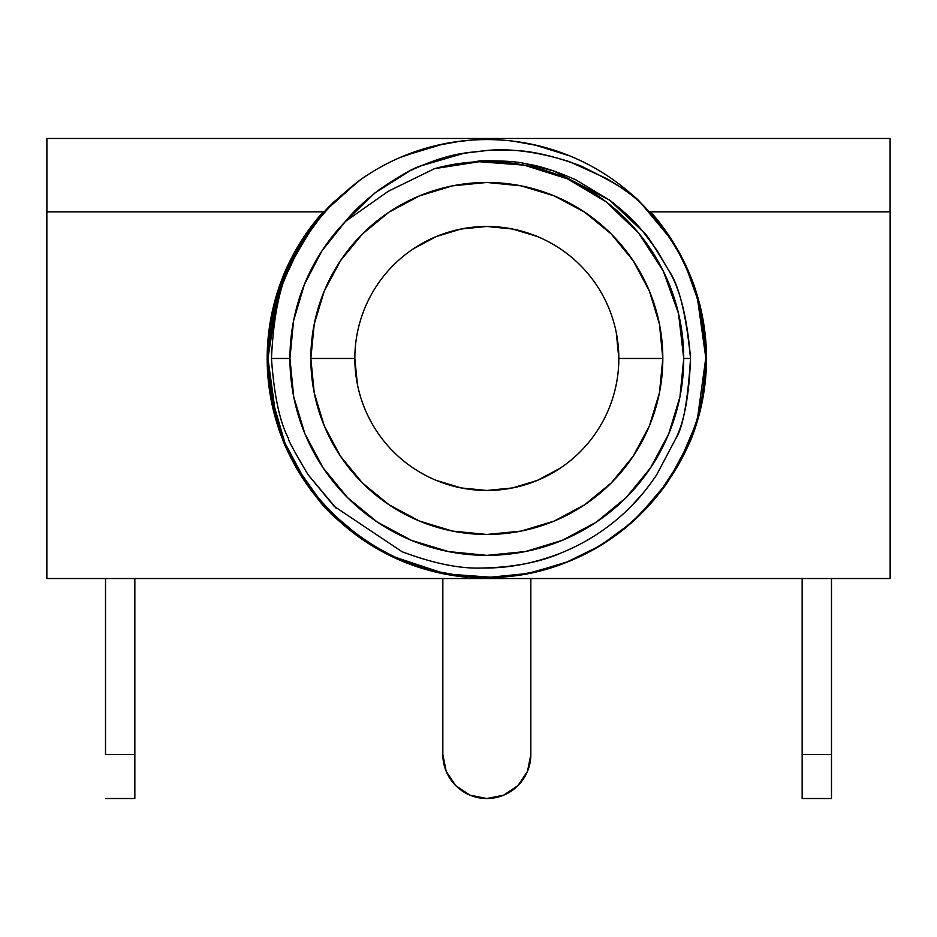 <?xml version="1.0" encoding="UTF-8"?>
<svg xmlns="http://www.w3.org/2000/svg" width="937" height="937" viewBox="0 0 937 937"><rect width="100%" height="100%" fill="white"/><g stroke="black" fill="none" stroke-linecap="round" stroke-linejoin="round"><path stroke-width="1.41" d="M46.885 138.477L46.885 211.809L46.885 138.477L890.115 138.477L890.115 211.809L649.329 211.809L890.115 211.809L890.115 138.477L46.885 138.477M324.343 211.809L46.885 211.809L324.343 211.809M831.482 798.523L802.154 798.523L831.482 798.523L831.482 754.531L802.154 754.531L802.154 578.527L802.154 798.523L802.154 754.531L831.482 754.531L831.482 798.523M270.43 320.77L267.174 358.473A219.656 219.656 0 0 1 323.242 211.879L299.606 243.597C290.763 258.835 284.965 270.512 282.189 278.64L271.379 315.687M354.842 358.473A132 132 0 0 0 486.83 490.461A132 132 0 0 0 618.83 358.473L662.822 358.473A175.992 175.992 0 0 1 486.83 534.465A175.992 175.992 0 0 1 310.838 358.473L354.842 358.473A132 132 0 0 1 486.83 226.473A132 132 0 0 1 618.83 358.473A132 132 0 0 1 486.83 490.461A132 132 0 0 1 354.842 358.473L310.838 358.473L314.223 324.132L324.237 291.114L340.494 260.697L362.385 234.027L389.054 212.137L419.483 195.868L452.501 185.854L486.83 182.469L521.171 185.854L554.177 195.868L584.606 212.137L611.275 234.027L633.166 260.697L649.435 291.114L659.449 324.132L662.822 358.473L659.449 392.802L649.435 425.82L633.166 456.249L611.275 482.918L584.606 504.797L554.177 521.066L521.171 531.08L486.83 534.465L452.501 531.08L419.483 521.066L389.054 504.797L362.385 482.918L340.494 456.249L324.237 425.82L314.223 392.802L310.838 358.473A175.992 175.992 0 0 1 486.83 182.469A175.992 175.992 0 0 1 662.822 358.473L618.83 358.473A132 132 0 0 0 486.83 226.473A132 132 0 0 0 354.842 358.473L357.372 384.217M284.778 274.283L277.563 294.3M278.242 292.121L267.947 358.473C270.008 319.845 275.665 291.665 284.93 273.909L304.537 237.307L284.93 273.909L278.699 290.704M276.064 299.371L267.947 358.473C264.105 476.23 370.677 579.558 486.83 577.356C602.995 579.546 709.567 476.23 705.725 358.473C703.664 397.089 697.995 425.269 688.73 443.025L688.882 442.651M333.467 202.287L360.44 179.752L332.33 203.411L318.264 218.825L331.347 204.395C323.288 212.125 314.352 223.1 304.537 237.307C308.835 229.928 317.772 218.953 331.347 204.395L360.44 179.752A218.895 218.895 0 0 1 640.51 202.603L668.104 235.773L671.934 241.629M435.412 145.703L460.664 141.147L435.33 145.727M568.314 155.308L533.973 144.708L569.883 155.94M641.33 203.411L655.455 218.895M661.909 227.082L654.799 218.098L661.909 227.082M702.645 321.871L696.823 296.678L702.656 321.965M688.73 273.909L693.286 285.738L688.73 273.909M697.596 299.371L705.725 357.325L697.596 299.371M642.395 204.477L655.396 218.825L641.154 203.235M514.8 141.37L538.248 145.703L513.089 141.159M442.451 144.122L403.788 155.94L443.986 143.806M310.686 228.523L318.978 217.97L310.686 228.523M284.789 274.236L271.004 321.965L276.872 296.584L284.415 275.15M472.599 140.035L455.593 141.815M431.336 146.734L399.912 157.568M565.21 154.09L547.887 148.269M642.829 204.922L621.301 185.749M697.433 298.786L687.817 271.765M704.132 332.12L701.122 313.836M686.341 268.404L688.25 272.761C696.238 284.415 702.059 312.993 705.725 358.473C704.343 296.455 682.604 244.498 640.51 202.603A218.895 218.895 0 0 0 360.44 179.752C344.102 192.249 331.499 204.02 322.644 215.065C316.038 221.542 306.54 235.972 294.148 258.331C281.194 278.98 273.627 312.361 271.472 358.473C274.026 395.063 279.683 421.744 288.467 438.504C287.8 439.488 294.3 451.493 307.945 474.532L334.146 506.308L402.078 551.741C433.292 563.453 459.985 568.888 482.157 568.021C508.475 568.419 535.203 563.219 562.364 552.455C588.143 541.785 610.819 526.664 630.402 507.081C638.308 499.538 646.987 488.915 656.439 475.223L675.636 438.867C682.85 428.174 687.817 401.376 690.522 358.473C687.289 317.748 679.922 288.256 668.409 269.985C653.253 244.51 644.785 231.72 642.993 231.615C634.771 221.46 623.644 210.989 609.636 200.19L553.65 170.909L525.844 163.776C517.833 161.574 502.572 160.602 480.06 160.836L434.545 168.648A196.887 196.887 0 0 1 683.729 358.473L690.522 358.473L683.729 358.473A196.887 196.887 0 0 1 486.83 555.36A196.887 196.887 0 0 1 289.943 358.473L271.472 358.473L289.943 358.473L293.726 396.878L304.923 433.819L323.124 467.856L347.604 497.688L377.447 522.178L411.484 540.368L448.425 551.577L486.83 555.36L525.247 551.577L562.177 540.368L596.225 522.178L626.057 497.688L650.547 467.856L668.737 433.819L679.946 396.878L683.729 358.473L678.54 313.59L663.267 271.074L638.706 233.161L606.145 201.842L567.307 178.768L524.228 165.158L479.182 161.726L434.545 168.648L388.246 191.277L345.46 221.425L321.859 250.999L304.349 284.532L293.574 320.805L289.943 358.473A196.887 196.887 0 0 1 345.46 221.425C352.816 212.031 364.2 201.35 379.59 189.368C399.865 175.793 413.451 168.028 420.338 166.048L465.349 152.86L488.669 150.307L512.094 150.377C530.237 150.576 553.053 155.718 580.518 165.802C614.028 182.153 634.021 194.416 640.51 202.603C632.241 195.107 621.067 187.154 607 178.733L569.544 161.691C539.044 152.157 512.082 148.362 488.669 150.307L461.472 153.563C446.235 156.069 428.97 161.867 409.703 170.956L374.941 192.917L345.46 221.425L388.246 191.277L434.545 168.648L480.06 160.836C502.419 160.578 517.681 161.562 525.844 163.776C539.513 165.767 556.18 171.131 575.857 179.857L609.636 200.19L642.993 231.615L656.837 250.12L668.409 269.985C678.704 284.087 686.083 313.579 690.522 358.473C689.152 395.461 684.186 422.271 675.636 438.867L656.439 475.223M304.443 237.436L297.263 249.019L284.93 273.909L304.537 237.307C308.835 229.928 317.772 218.953 331.347 204.395C323.288 212.125 314.352 223.1 304.537 237.307L284.93 273.909L304.537 237.307M357.559 181.837L324.565 211.563L297.263 249.019L275.665 300.847L267.947 358.473C271.461 403.133 277.118 431.313 284.93 443.025L304.537 479.627C308.835 487.006 317.772 497.98 331.347 512.539C323.288 504.809 314.352 493.834 304.537 479.627L284.93 443.025C277.118 431.313 271.461 403.133 267.947 358.473L276.064 417.562L267.947 358.473L276.064 417.562L267.947 358.473L267.174 358.531L267.947 358.473M271.027 321.871L276.872 296.584M331.347 204.395L318.264 218.825L331.347 204.395M642.313 204.395L655.396 218.825M697.596 417.562L705.725 358.473L697.596 417.562M669.077 479.721L688.73 443.025L676.444 467.844M683.951 261.54L680.203 254.267C669.44 235.433 659.507 221.308 650.419 211.879L890.15 211.879L650.419 211.879C664.192 227.258 675.577 244.229 684.572 262.805C693.556 281.393 699.798 300.847 703.3 321.192C706.803 341.536 707.435 361.963 705.174 382.483C702.914 402.992 697.866 422.798 690.03 441.889L695.067 425.925L679.817 461.765L658.453 494.338L631.643 522.612L600.254 545.685L565.269 562.821L527.8 573.491L489.032 577.344L450.205 574.276A218.895 218.895 0 0 0 669.135 479.627L688.73 443.025L669.135 479.627L688.73 443.025L669.135 479.627L676.397 467.914L688.73 443.025L669.135 479.627C664.825 487.006 655.888 497.98 642.313 512.539L638.132 516.65L666.968 482.824M403.226 560.759L403.648 560.935C429.825 571.734 457.549 577.204 486.83 577.356C510.314 578.316 538.037 572.835 570.012 560.935L580.202 556.449M271.004 394.969L284.93 443.025L280.374 431.196L284.93 443.025L280.374 431.196L284.93 443.025L297.263 467.914M664.755 485.975L642.313 512.539C621.454 533.504 597.349 549.644 570.012 560.935C543.847 571.734 516.111 577.204 486.83 577.356C463.358 578.316 435.635 572.835 403.648 560.935C376.311 549.644 352.207 533.504 331.347 512.539L335.95 517.048M641.33 513.535L655.396 498.109L638.448 516.357M514.659 575.587L539.197 571.008M569.005 561.345L531.22 572.812M405.346 561.626L439.699 572.226M364.88 540.239L371.474 544.491M311.752 489.852L319.002 498.988M333.467 514.647L318.275 498.109L332.33 513.535M271.027 395.063L276.848 420.256M304.537 479.627L284.93 443.025L304.537 479.627L284.93 443.025L304.537 479.627L284.93 443.025L297.263 467.914L304.443 479.498M317.842 497.594L304.958 480.259M460.582 575.775L435.412 571.23L460.582 575.775L435.412 571.23L460.582 575.775L484.417 577.344M434.499 571.008L408.087 562.704M608.781 540.239L602.186 544.491M702.656 394.969L696.788 420.35L689.245 441.784M638.015 516.755L655.396 498.109L638.226 516.556M662.986 488.4L654.682 498.964L662.986 488.411M702.645 395.063L696.788 420.35L702.645 395.063M638.554 516.24L655.396 498.109M331.276 512.457L318.275 498.109M458.861 575.564L435.412 571.23M46.85 211.879L324.272 211.879L46.85 211.879L46.85 578.527L890.15 578.527L890.15 211.879L890.15 578.527L46.85 578.527L46.85 211.879M492.112 577.297L450.205 574.276L467.106 577.239L427.178 569.872L389.288 555.278L354.725 533.961L324.682 506.648L300.18 474.274L282.06 437.942L270.922 398.893L267.174 358.473L270.828 318.568L281.674 279.999L299.336 244.03L323.242 211.879M560.162 468.219L537.346 480.412L512.586 487.931L486.83 490.461L461.086 487.931L436.326 480.412M413.498 248.715L436.326 236.522L461.086 229.015L486.83 226.473L512.586 229.015L537.346 236.522M616.288 332.717L618.83 358.473M688.73 443.025A218.895 218.895 0 0 0 695.067 425.925L690.03 441.889A219.656 219.656 0 0 0 650.419 211.879M518.7 575.025L495.322 577.192M494.525 577.227L493.588 577.251M563.289 563.57L542.523 570.153M619.193 532.802L607.199 541.293M653.71 500.112L644.117 510.7M697.643 417.41L695.149 425.703M429.287 570.457L467.106 577.239A219.656 219.656 0 0 1 267.174 358.473L270.547 396.808M356.095 534.98L389.089 555.184L425.375 569.356M271.496 401.844L282.33 438.657C284.93 446.399 290.786 458.111 299.899 473.817L323.757 505.629L351.34 531.361M267.197 361.541L269.458 390.085M275.548 418.534L279.905 432.156M287.308 450.334L287.682 451.154M317.842 498.789L319.06 500.253M324.225 506.144L330.937 513.218M703.207 320.606L699.377 303.014L685.263 264.257M705.233 381.898L706.486 356.575L703.418 321.871M690.499 440.741L700.29 410.301L705.069 383.385M326.966 509.107L365.711 541.715M396.363 558.628L421.006 568.033M447.289 574.533L462.046 576.723M293.34 462.445L323.71 505.57M267.186 360.722L267.256 364.563M268.076 378.396L278.172 427.096L292.66 461.156M295.916 467.094L280.432 433.644L271.461 401.645M270.512 396.597L267.174 358.531M375.76 547.969L374.39 547.161C346.432 528.796 327.212 512.211 316.706 497.418L296.713 468.477M421.486 568.185L404.397 562.071M467.106 577.239L450.205 574.276M492.452 577.286L513.089 575.775M553.826 566.862L565.585 562.704M643.66 492.464L630.402 507.081M562.364 552.455C540.555 562.165 513.816 567.353 482.157 568.021C460.196 568.923 433.503 563.5 402.078 551.741M336.36 508.498L307.945 474.532C294.347 451.611 287.858 439.605 288.467 438.504C279.718 421.896 274.061 395.215 271.472 358.473L271.531 348.201M288.385 270.84L294.148 258.331C306.446 236.101 315.945 221.682 322.644 215.065C331.464 204.055 344.055 192.296 360.44 179.752M643.742 205.847L655.045 218.403M656.064 219.645L656.544 220.23M670.939 240.059L669.217 237.436M674.581 245.939L676.573 249.324M682.511 260.369L683.881 263.156M704.753 337.894L705.713 356.365M705.678 363.193L702.797 394.172M668.222 480.997L664.591 486.209M652.492 501.541L646.565 508.135M567.225 562.059L563.02 563.676M317.69 497.406L305.849 481.583M267.994 353.741L269.762 330.328M305.45 235.948L306.27 234.73M321.18 215.393L327.095 208.81M447.23 574.522L389.089 555.184M442.838 754.531L442.838 578.527L442.838 754.531L446.188 771.362L455.722 785.639L469.999 795.173L486.83 798.523L503.673 795.173L517.938 785.639L527.484 771.362L530.834 754.531A44.004 44.004 0 0 1 486.83 798.523A44.004 44.004 0 0 1 442.838 754.531L446.188 771.362L455.722 785.639M530.834 754.531L530.834 578.527L530.834 754.531M105.518 754.531L105.518 578.527L105.518 754.531L134.846 754.531L105.518 754.531M134.846 798.523L134.846 578.527L134.846 798.523L105.518 798.523M831.482 578.527L831.482 754.531L831.482 578.527"/></g></svg>
